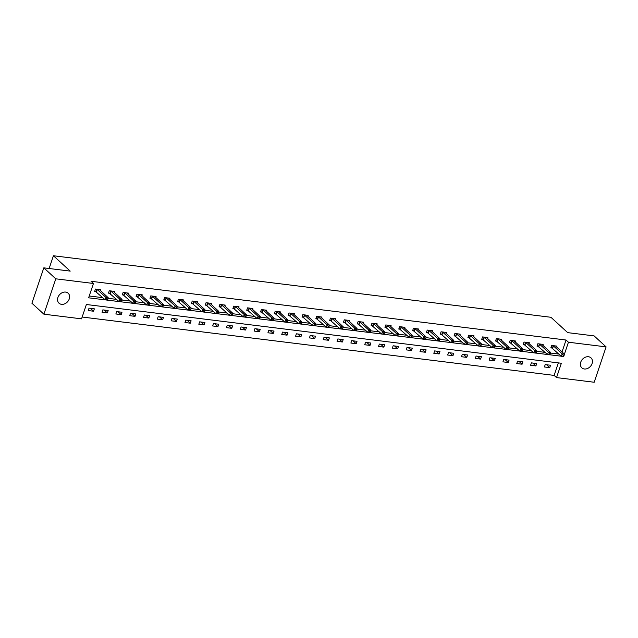 <?xml version="1.0" encoding="UTF-8"?>
<svg xmlns="http://www.w3.org/2000/svg" width="638" height="638" viewBox="0 0 638 638"><rect width="100%" height="100%" fill="white"/><g stroke="black" fill="none" stroke-linecap="round" stroke-linejoin="round"><path stroke-width="0.96" d="M65.634 292.084A6.771 5.343 -47.5 0 1 68.146 293.209A6.771 5.343 -47.5 0 1 68.545 300.434A6.771 5.343 -47.5 0 1 61.519 304.326A6.771 5.343 -47.5 0 1 59.007 303.202A6.771 5.343 -47.5 0 1 58.608 295.976A6.771 5.343 -47.5 0 1 65.634 292.084M588.467 356.746A6.771 5.343 -47.5 0 1 590.979 357.87A6.771 5.343 -47.5 0 1 591.378 365.096A6.771 5.343 -47.5 0 1 584.352 368.987A6.771 5.343 -47.5 0 1 581.84 367.863A6.771 5.343 -47.5 0 1 581.449 360.637A6.771 5.343 -47.5 0 1 588.467 356.746M43.886 314.191L31.9 303.217L43.807 267.848L70.212 271.11L53.425 255.75L550.921 317.277L567.7 332.637L594.114 335.899L606.1 346.881L594.193 382.25L556.535 377.592L561.36 363.253L86.377 304.509L81.552 318.848L43.886 314.191L55.793 278.822L93.459 283.479L88.626 297.818L563.633 356.498M82.166 317.03L554.135 375.399L556.535 377.592M53.425 255.75L49.134 268.502M554.135 375.399L558.346 362.878M550.538 365.247L545.219 364.585L544.413 366.978L549.733 367.632L550.538 365.247M536.71 363.532L531.398 362.878L530.593 365.271L535.912 365.925L536.71 363.532M522.889 361.826L517.57 361.172L516.764 363.556L522.083 364.218L522.889 361.826M509.068 360.119L503.749 359.457L502.943 361.85L508.263 362.504L509.068 360.119M495.24 358.404L489.928 357.751L489.123 360.135L494.434 360.797L495.24 358.404M481.419 356.698L476.1 356.036L475.294 358.428L480.613 359.09L481.419 356.698M467.59 354.983L462.279 354.329L461.473 356.722L466.785 357.376L467.59 354.983M453.77 353.277L448.45 352.623L447.645 355.007L452.964 355.669L453.77 353.277M439.941 351.57L434.63 350.908L433.824 353.3L439.143 353.954L439.941 351.57M426.12 349.855L420.801 349.201L419.995 351.594L425.315 352.248L426.12 349.855M412.3 348.149L406.98 347.495L406.175 349.879L411.494 350.541L412.3 348.149M398.471 346.442L393.152 345.78L392.354 348.173L397.665 348.826L398.471 346.442M384.65 344.727L379.331 344.073L378.525 346.458L383.845 347.12L384.65 344.727M370.822 343.021L365.51 342.359L364.705 344.751L370.016 345.413L370.822 343.021M357.001 341.306L351.682 340.652L350.876 343.045L356.195 343.699L357.001 341.306M343.172 339.599L337.861 338.945L337.055 341.33L342.375 341.992L343.172 339.599M329.352 337.893L324.032 337.231L323.227 339.623L328.546 340.277L329.352 337.893M315.531 336.178L310.212 335.524L309.406 337.917L314.725 338.571L315.531 336.178M301.702 334.471L296.383 333.81L295.585 336.202L300.897 336.864L301.702 334.471M287.882 332.765L282.562 332.103L281.757 334.495L287.076 335.149L287.882 332.765M274.053 331.05L268.742 330.396L267.936 332.781L273.247 333.443L274.053 331.05M260.232 329.344L254.913 328.682L254.107 331.074L259.427 331.736L260.232 329.344M246.404 327.629L241.092 326.975L240.287 329.368L245.606 330.021L246.404 327.629M232.583 325.922L227.264 325.268L226.458 327.653L231.777 328.315L232.583 325.922M218.762 324.216L213.443 323.554L212.637 325.946L217.957 326.6L218.762 324.216M204.934 322.501L199.614 321.847L198.817 324.24L204.128 324.894L204.934 322.501M191.113 320.794L185.794 320.132L184.988 322.525L190.307 323.187L191.113 320.794M177.284 319.088L171.973 318.426L171.167 320.818L176.479 321.472L177.284 319.088M163.464 317.373L158.144 316.719L157.339 319.104L162.658 319.766L163.464 317.373M149.635 315.666L144.324 315.005L143.518 317.397L148.837 318.059L149.635 315.666M135.814 313.952L130.495 313.298L129.689 315.69L135.009 316.344L135.814 313.952M121.994 312.245L116.674 311.591L115.869 313.976L121.188 314.638L121.994 312.245M108.165 310.539L102.846 309.877L102.048 312.269L107.359 312.923L108.165 310.539M94.344 308.824L89.025 308.17L88.219 310.562L93.539 311.216L94.344 308.824M562.022 351.969L566.042 340.022L91.059 281.286L93.459 283.479M89.24 295.992L102.814 297.675M108.061 298.321L116.634 299.381M121.89 300.035L130.463 301.096M135.711 301.742L144.284 302.803M149.539 303.457L158.104 304.509M163.36 305.163L171.933 306.224M177.189 306.87L185.754 307.931M191.009 308.585L199.582 309.645M204.83 310.291L213.403 311.352M218.659 311.998L227.232 313.059M232.479 313.713L241.052 314.773M246.308 315.419L254.873 316.48M260.129 317.134L268.702 318.187M273.957 318.841L282.522 319.901M287.778 320.547L296.351 321.608M301.599 322.262L310.172 323.322M315.427 323.968L324 325.029M329.248 325.675L337.821 326.736M343.077 327.39L351.642 328.45M356.897 329.096L365.47 330.157M370.726 330.811L379.291 331.864M384.547 332.518L393.12 333.578M398.375 334.224L406.94 335.285M412.196 335.939L420.769 337M426.017 337.646L434.59 338.706M439.845 339.352L448.41 340.413M453.666 341.067L462.239 342.127M467.495 342.773L476.06 343.834M481.315 344.488L489.888 345.541M495.144 346.195L503.709 347.255M508.965 347.901L517.538 348.962M522.785 349.616L531.358 350.677M536.614 351.323L545.179 352.383M550.435 353.029L559.008 354.09M556.655 347.064L556.974 346.123L551.655 345.469L550.849 347.854L552.285 348.037M542.834 345.349L543.145 344.416L537.834 343.754L537.029 346.147L538.464 346.322M529.006 343.643L529.325 342.702L524.005 342.048L523.2 344.44L524.635 344.616M515.185 341.936L515.504 340.995L510.185 340.333L509.379 342.726L510.815 342.901M501.364 340.221L501.675 339.288L496.356 338.626L495.559 341.019L496.986 341.194M487.536 338.515L487.855 337.574L482.535 336.92L481.73 339.304L483.165 339.488M473.715 336.8L474.026 335.867L468.715 335.205L467.909 337.598L469.345 337.773M459.886 335.094L460.205 334.152L454.886 333.499L454.081 335.891L455.516 336.066M446.066 333.387L446.377 332.446L441.065 331.792L440.26 334.176L441.695 334.36M432.237 331.672L432.556 330.739L427.237 330.077L426.431 332.47L427.867 332.645M418.416 329.966L418.735 329.025L413.416 328.371L412.611 330.763L414.046 330.939M404.596 328.259L404.907 327.318L399.587 326.656L398.79 329.048L400.217 329.224M390.767 326.544L391.086 325.603L385.767 324.949L384.961 327.342L386.397 327.517M376.946 324.838L377.257 323.897L371.946 323.243L371.141 325.627L372.576 325.811M363.118 323.123L363.437 322.19L358.117 321.528L357.312 323.921L358.747 324.096M349.297 321.416L349.608 320.475L344.297 319.821L343.491 322.214L344.927 322.389M335.468 319.71L335.787 318.769L330.468 318.115L329.663 320.499L331.098 320.675M321.648 317.995L321.967 317.062L316.647 316.4L315.842 318.793L317.277 318.968M307.827 316.288L308.138 315.347L302.819 314.694L302.021 317.078L303.449 317.261M293.998 314.582L294.317 313.641L288.998 312.979L288.193 315.371L289.628 315.547M280.178 312.867L280.489 311.926L275.177 311.272L274.372 313.665L275.807 313.84M266.349 311.161L266.668 310.22L261.349 309.566L260.543 311.95L261.979 312.134M252.528 309.446L252.839 308.513L247.528 307.851L246.723 310.243L248.158 310.419M238.7 307.739L239.019 306.798L233.699 306.144L232.894 308.537L234.329 308.712M224.879 306.033L225.198 305.092L219.879 304.438L219.073 306.822L220.509 306.998M211.05 304.318L211.369 303.385L206.05 302.723L205.253 305.116L206.68 305.291M197.23 302.611L197.549 301.67L192.229 301.016L191.424 303.401L192.859 303.584M183.409 300.905L183.72 299.964L178.409 299.302L177.603 301.694L179.039 301.87M169.58 299.19L169.899 298.249L164.58 297.595L163.775 299.988L165.21 300.163M155.76 297.483L156.071 296.542L150.759 295.888L149.954 298.273L151.389 298.456M141.931 295.769L142.25 294.836L136.931 294.174L136.125 296.566L137.561 296.742M128.11 294.062L128.429 293.121L123.11 292.467L122.305 294.86L123.74 295.035M114.282 292.356L114.601 291.414L109.281 290.761L108.484 293.145L109.911 293.32M100.461 290.641L100.78 289.708L95.461 289.046L94.655 291.438L96.091 291.614M43.807 267.848L55.793 278.822M566.042 340.022L568.442 342.223L606.1 346.881M564.343 354.385L568.442 342.223M563.793 356.307L564.12 355.358L563.234 355.246L562.907 356.203L563.609 356.562M546.591 364.753L549.733 367.632M532.762 363.046L535.912 365.925M518.941 361.339L522.083 364.218M505.113 359.625L508.263 362.504M491.292 357.918L494.434 360.797M477.471 356.211L480.613 359.09M463.643 354.497L466.785 357.376M449.822 352.79L452.964 355.669M435.993 351.075L439.143 353.954M422.173 349.369L425.315 352.248M408.344 347.662L411.494 350.541M394.523 345.948L397.665 348.826M380.703 344.241L383.845 347.12M366.874 342.534L370.016 345.413M353.053 340.82L356.195 343.699M339.225 339.113L342.375 341.992M325.404 337.398L328.546 340.277M311.575 335.692L314.725 338.571M297.755 333.985L300.897 336.864M283.934 332.27L287.076 335.149M270.105 330.564L273.247 333.443M256.285 328.857L259.427 331.736M242.456 327.142L245.606 330.021M228.635 325.436L231.777 328.315M214.807 323.721L217.957 326.6M200.986 322.015L204.128 324.894M187.165 320.308L190.307 323.187M173.337 318.593L176.479 321.472M159.516 316.887L162.658 319.766M145.687 315.18L148.837 318.059M131.867 313.465L135.009 316.344M118.038 311.759L121.188 314.638M104.217 310.044L107.359 312.923M90.397 308.337L93.539 311.216M563.593 356.538L561.376 356.267L562.182 353.875L553.09 345.644M563.234 355.246L562.182 353.875L564.399 354.146L555.538 345.948M562.907 356.203L561.376 356.267L551.033 347.311M564.12 355.358L564.399 354.146M549.972 354.6L550.291 353.643L549.406 353.532L549.087 354.489L549.773 354.832L547.556 354.553L548.361 352.168L539.269 343.93M549.406 353.532L548.361 352.168L550.578 352.439L541.718 344.233M549.087 354.489L547.556 354.553L537.212 345.605M550.291 353.643L550.578 352.439M536.143 352.894L536.47 351.937L535.585 351.825L535.258 352.782L535.944 353.117L533.735 352.846L534.532 350.453L525.441 342.223M535.585 351.825L534.532 350.453L536.749 350.733L527.889 342.526M535.258 352.782L533.735 352.846L523.383 343.89M536.47 351.937L536.749 350.733M522.323 351.179L522.642 350.222L521.756 350.118L521.437 351.075L522.123 351.41L519.906 351.139L520.712 348.747L511.62 340.517M521.756 350.118L520.712 348.747L522.929 349.018L514.068 340.82M521.437 351.075L519.906 351.139L509.563 342.183M522.642 350.222L522.929 349.018M508.502 349.472L508.821 348.515L507.936 348.404L507.617 349.361L508.303 349.704L506.086 349.425L506.891 347.032L497.792 338.802M507.936 348.404L506.891 347.032L509.1 347.311L500.24 339.105M507.617 349.361L506.086 349.425L495.742 340.469M508.821 348.515L509.1 347.311M494.673 347.766L495 346.809L494.107 346.697L493.788 347.654L494.474 347.989L492.257 347.718L493.062 345.325L483.971 337.095M494.107 346.697L493.062 345.325L495.279 345.597L486.419 337.398M493.788 347.654L492.257 347.718L481.913 338.762M495 346.809L495.279 345.597M480.853 346.051L481.172 345.094L480.286 344.991L479.967 345.94L480.653 346.282L478.436 346.003L479.242 343.619L470.142 335.389M480.286 344.991L479.242 343.619L481.459 343.89L472.591 335.692M479.967 345.94L478.436 346.003L468.093 337.055M481.172 345.094L481.459 343.89M467.024 344.345L467.351 343.388L466.466 343.276L466.139 344.233L466.825 344.568L464.608 344.297L465.413 341.904L456.322 333.674M466.466 343.276L465.413 341.904L467.63 342.183L458.77 333.977M466.139 344.233L464.608 344.297L454.264 335.341M467.351 343.388L467.63 342.183M453.203 342.63L453.522 341.681L452.637 341.569L452.318 342.526L453.004 342.861L450.787 342.59L451.592 340.198L442.501 331.967M452.637 341.569L451.592 340.198L453.809 340.469L444.949 332.27M452.318 342.526L450.787 342.59L440.443 333.634M453.522 341.681L453.809 340.469M439.375 340.923L439.702 339.966L438.816 339.855L438.489 340.812L439.175 341.155L436.966 340.875L437.764 338.491L428.672 330.253M438.816 339.855L437.764 338.491L439.981 338.762L431.121 330.556M438.489 340.812L436.966 340.875L426.615 331.927M439.702 339.966L439.981 338.762M425.554 339.217L425.873 338.26L424.988 338.148L424.669 339.105L425.355 339.44L423.138 339.169L423.943 336.776L414.852 328.546M424.988 338.148L423.943 336.776L426.16 337.055L417.3 328.849M424.669 339.105L423.138 339.169L412.794 330.213M425.873 338.26L426.16 337.055M411.733 337.502L412.052 336.545L411.167 336.441L410.84 337.398L411.534 337.733L409.317 337.462L410.122 335.07L401.023 326.839M411.167 336.441L410.122 335.07L412.331 335.341L403.471 327.142M410.84 337.398L409.317 337.462L398.973 328.506M412.052 336.545L412.331 335.341M397.905 335.795L398.232 334.838L397.338 334.727L397.019 335.684L397.705 336.027L395.488 335.748L396.294 333.355L387.202 325.125M397.338 334.727L396.294 333.355L398.511 333.634L389.651 325.428M397.019 335.684L395.488 335.748L385.145 326.792M398.232 334.838L398.511 333.634M384.084 334.089L384.403 333.132L383.518 333.02L383.199 333.977L383.885 334.312L381.668 334.041L382.473 331.648L373.374 323.418M383.518 333.02L382.473 331.648L384.69 331.919L375.822 323.721M383.199 333.977L381.668 334.041L371.324 325.085M384.403 333.132L384.69 331.919M370.255 332.374L370.582 331.417L369.697 331.305L369.37 332.262L370.056 332.605L367.839 332.326L368.644 329.942L359.553 321.712M369.697 331.305L368.644 329.942L370.861 330.213L362.001 322.007M369.37 332.262L367.839 332.326L357.495 323.378M370.582 331.417L370.861 330.213M356.435 330.667L356.754 329.71L355.868 329.599L355.549 330.556L356.235 330.891L354.018 330.62L354.824 328.227L345.732 319.997M355.868 329.599L354.824 328.227L357.041 328.506L348.181 320.3M355.549 330.556L354.018 330.62L343.675 321.664M356.754 329.71L357.041 328.506M342.606 328.953L342.933 327.996L342.048 327.892L341.721 328.849L342.407 329.184L340.198 328.913L340.995 326.52L331.904 318.29M342.048 327.892L340.995 326.52L343.212 326.792L334.352 318.593M341.721 328.849L340.198 328.913L329.846 319.957M342.933 327.996L343.212 326.792M328.785 327.246L329.104 326.289L328.219 326.178L327.9 327.135L328.586 327.477L326.369 327.198L327.174 324.814L318.083 316.576M328.219 326.178L327.174 324.814L329.391 325.085L320.531 316.879M327.9 327.135L326.369 327.198L316.025 318.25M329.104 326.289L329.391 325.085M314.965 325.539L315.284 324.582L314.398 324.471L314.071 325.428L314.765 325.763L312.548 325.492L313.354 323.099L304.254 314.869M314.398 324.471L313.354 323.099L315.563 323.378L306.703 315.172M314.071 325.428L312.548 325.492L302.205 316.536M315.284 324.582L315.563 323.378M301.136 323.825L301.463 322.868L300.57 322.764L300.251 323.713L300.937 324.056L298.72 323.785L299.525 321.392L290.434 313.162M300.57 322.764L299.525 321.392L301.742 321.664L292.882 313.465M300.251 323.713L298.72 323.785L288.376 314.829M301.463 322.868L301.742 321.664M287.315 322.118L287.634 321.161L286.749 321.05L286.43 322.007L287.116 322.349L284.899 322.07L285.704 319.678L276.605 311.448M286.749 321.05L285.704 319.678L287.921 319.957L279.053 311.751M286.43 322.007L284.899 322.07L274.555 313.114M287.634 321.161L287.921 319.957M273.487 320.404L273.814 319.455L272.928 319.343L272.601 320.3L273.287 320.635L271.07 320.364L271.876 317.971L262.784 309.741M272.928 319.343L271.876 317.971L274.093 318.242L265.233 310.044M272.601 320.3L271.07 320.364L260.727 311.408M273.814 319.455L274.093 318.242M259.666 318.697L259.985 317.74L259.1 317.628L258.781 318.585L259.467 318.928L257.25 318.649L258.055 316.265L248.964 308.034M259.1 317.628L258.055 316.265L260.272 316.536L251.412 308.329M258.781 318.585L257.25 318.649L246.906 309.701M259.985 317.74L260.272 316.536M245.837 316.99L246.164 316.033L245.279 315.922L244.952 316.879L245.638 317.214L243.429 316.942L244.226 314.55L235.135 306.32M245.279 315.922L244.226 314.55L246.443 314.829L237.583 306.623M244.952 316.879L243.429 316.942L233.077 307.987M246.164 316.033L246.443 314.829M232.017 315.276L232.336 314.319L231.45 314.215L231.131 315.172L231.817 315.507L229.6 315.236L230.406 312.843L221.314 304.613M231.45 314.215L230.406 312.843L232.623 313.114L223.763 304.916M231.131 315.172L229.6 315.236L219.257 306.28M232.336 314.319L232.623 313.114M218.196 313.569L218.515 312.612L217.63 312.5L217.303 313.457L217.997 313.8L215.78 313.521L216.585 311.137L207.486 302.898M217.63 312.5L216.585 311.137L218.794 311.408L209.934 303.202M217.303 313.457L215.78 313.521L205.436 304.565M218.515 312.612L218.794 311.408M204.367 311.862L204.694 310.905L203.801 310.794L203.482 311.751L204.168 312.086L201.951 311.815L202.756 309.422L193.665 301.192M203.801 310.794L202.756 309.422L204.973 309.701L196.113 301.495M203.482 311.751L201.951 311.815L191.607 302.859M204.694 310.905L204.973 309.701M190.547 310.148L190.866 309.191L189.98 309.087L189.661 310.036L190.347 310.379L188.13 310.108L188.936 307.715L179.836 299.485M189.98 309.087L188.936 307.715L191.153 307.987L182.285 299.788M189.661 310.036L188.13 310.108L177.787 301.152M190.866 309.191L191.153 307.987M176.718 308.441L177.045 307.484L176.16 307.372L175.833 308.329L176.519 308.672L174.302 308.393L175.107 306.001L166.016 297.771M176.16 307.372L175.107 306.001L177.324 306.28L168.464 298.074M175.833 308.329L174.302 308.393L163.958 299.437M177.045 307.484L177.324 306.28M162.897 306.726L163.216 305.777L162.331 305.666L162.012 306.623L162.698 306.958L160.481 306.687L161.286 304.294L152.195 296.064M162.331 305.666L161.286 304.294L163.503 304.565L154.643 296.367M162.012 306.623L160.481 306.687L150.137 297.731M163.216 305.777L163.503 304.565M149.069 305.02L149.396 304.063L148.51 303.951L148.183 304.908L148.869 305.251L146.66 304.972L147.458 302.587L138.366 294.357M148.51 303.951L147.458 302.587L149.675 302.859L140.815 294.652M148.183 304.908L146.66 304.972L136.309 296.024M149.396 304.063L149.675 302.859M135.248 303.313L135.567 302.356L134.682 302.245L134.363 303.202L135.049 303.536L132.832 303.265L133.637 300.873L124.546 292.643M134.682 302.245L133.637 300.873L135.854 301.152L126.994 292.946M134.363 303.202L132.832 303.265L122.488 294.309M135.567 302.356L135.854 301.152M121.427 301.599L121.746 300.642L120.861 300.538L120.534 301.495L121.22 301.83L119.011 301.559L119.816 299.166L110.717 290.936M120.861 300.538L119.816 299.166L122.025 299.437L113.165 291.239M120.534 301.495L119.011 301.559L108.667 292.603M121.746 300.642L122.025 299.437M107.599 299.892L107.926 298.935L107.032 298.823L106.713 299.78L107.399 300.123L105.182 299.844L105.988 297.46L96.896 289.221M107.032 298.823L105.988 297.46L108.205 297.731L99.345 289.524M106.713 299.78L105.182 299.844L94.839 290.888M107.926 298.935L108.205 297.731M553.457 345.884L552.652 348.276M553.21 345.716L552.412 348.101M539.628 344.177L538.831 346.57M539.389 344.002L538.584 346.394M525.808 342.462L525.002 344.855M525.568 342.295L524.763 344.687M511.987 340.756L511.182 343.148M511.74 340.588L510.934 342.973M498.158 339.049L497.353 341.434M497.919 338.874L497.114 341.266M484.338 337.335L483.532 339.727M484.09 337.167L483.285 339.56M470.509 335.628L469.704 338.02M470.27 335.452L469.464 337.845M456.688 333.921L455.883 336.306M456.441 333.746L455.644 336.138M442.86 332.207L442.062 334.599M442.62 332.039L441.815 334.424M429.039 330.5L428.234 332.892M428.8 330.325L427.994 332.717M415.218 328.785L414.413 331.178M414.971 328.618L414.166 331.01M401.39 327.079L400.584 329.471M401.15 326.911L400.345 329.296M387.569 325.372L386.764 327.757M387.322 325.197L386.516 327.589M373.74 323.657L372.935 326.05M373.501 323.49L372.696 325.882M359.92 321.951L359.114 324.343M359.673 321.775L358.875 324.168M346.091 320.244L345.294 322.629M345.852 320.069L345.046 322.461M332.27 318.529L331.465 320.922M332.031 318.362L331.226 320.747M318.45 316.823L317.644 319.215M318.202 316.647L317.397 319.04M304.621 315.108L303.816 317.501M304.382 314.941L303.576 317.333M290.8 313.402L289.995 315.794M290.553 313.234L289.748 315.619M276.972 311.695L276.166 314.079M276.733 311.519L275.927 313.912M263.151 309.98L262.346 312.373M262.904 309.813L262.098 312.197M249.322 308.274L248.525 310.666M249.083 308.098L248.278 310.491M235.502 306.567L234.696 308.951M235.262 306.392L234.457 308.784M221.681 304.852L220.876 307.245M221.434 304.685L220.628 307.069M207.852 303.146L207.047 305.538M207.613 302.97L206.808 305.363M194.032 301.431L193.226 303.824M193.785 301.264L192.979 303.656M180.203 299.724L179.398 302.117M179.964 299.557L179.158 301.941M166.382 298.018L165.577 300.402M166.135 297.842L165.33 300.235M152.554 296.303L151.756 298.696M152.315 296.136L151.509 298.52M138.733 294.596L137.928 296.989M138.486 294.421L137.688 296.814M124.912 292.89L124.107 295.274M124.665 292.714L123.86 295.107M111.084 291.175L110.278 293.568M110.845 291.008L110.039 293.392M97.263 289.469L96.458 291.861M97.016 289.293L96.21 291.686"/></g></svg>
